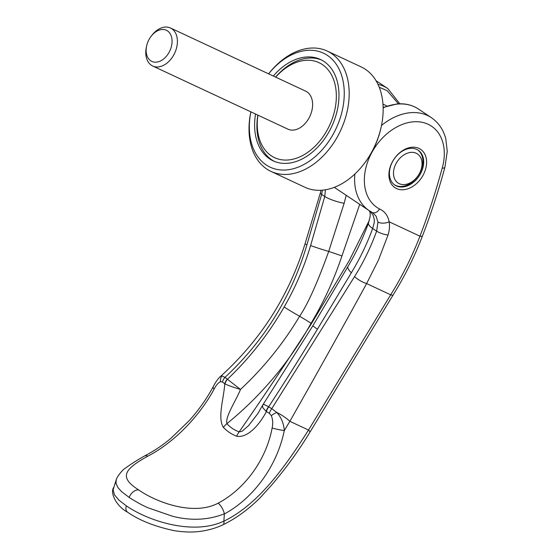 <?xml version="1.0" encoding="UTF-8"?>
<svg xmlns="http://www.w3.org/2000/svg" width="560" height="560" viewBox="0 0 560 560"><rect width="100%" height="100%" fill="white"/><g stroke="black" fill="none" stroke-linecap="round" stroke-linejoin="round"><path stroke-width="0.84" d="M257.838 115.115A55.93 38.549 -65 0 0 271.887 159.915A55.93 38.549 -65 0 0 274.288 161.343M257.915 115.143A52.437 36.141 -65 0 0 271.292 155.799A52.437 36.141 -65 0 0 327.033 130.361A52.437 36.141 -65 0 0 322.308 64.519A52.437 36.141 -65 0 0 275.667 77.14M394.506 184.828A20.972 15.113 123.7 0 0 395.542 185.381A20.972 15.113 123.7 0 0 418.754 174.839A20.972 15.113 123.7 0 0 417.795 149.968M416.262 153.258A17.479 12.593 -56.3 0 1 419.237 173.831A17.479 12.593 -56.3 0 1 399.259 183.687A17.479 12.593 -56.3 0 1 396.291 163.114A17.479 12.593 -56.3 0 1 416.262 153.258M151.137 36.267L151.872 35.322A20.972 14.455 115 0 1 170.464 28A20.972 14.455 115 0 1 171.794 28.749A20.972 14.455 115 0 1 174.202 54.11A20.972 14.455 115 0 1 152.712 66.01A20.972 14.455 115 0 1 151.389 65.261A20.972 14.455 115 0 1 146.391 47.047L146.65 45.878A17.192 11.851 -65 0 0 150.745 60.809A17.192 11.851 -65 0 0 169.015 52.465A17.192 11.851 -65 0 0 167.468 30.884A17.192 11.851 -65 0 0 151.137 36.267A17.192 11.851 -65 0 0 146.65 45.878M170.464 28L305.676 91.154A20.972 14.455 115 0 1 307.006 91.903A20.972 14.455 115 0 1 309.414 117.271A20.972 14.455 115 0 1 287.924 129.164L152.712 66.01M321.608 60.046A55.93 38.549 -65 0 0 275.59 77.105M255.542 114.037A55.93 38.549 -65 0 0 269.591 158.844A55.93 38.549 -65 0 0 273.126 160.839A55.93 38.549 -65 0 0 330.435 129.115A55.93 38.549 -65 0 0 324.009 61.474A55.93 38.549 -65 0 0 320.474 59.486A55.93 38.549 -65 0 0 273.301 76.034M266.784 169.043A66.423 45.78 -65 0 0 270.984 171.409A66.423 45.78 -65 0 0 339.038 133.742A66.423 45.78 -65 0 0 331.401 53.424A66.423 45.78 -65 0 0 327.201 51.051A66.423 45.78 -65 0 0 268.618 73.843A62.923 43.365 -65 0 1 327.411 55.391A62.923 43.365 -65 0 1 333.081 134.4A62.923 43.365 -65 0 1 266.189 164.927A62.923 43.365 -65 0 1 250.88 111.86A66.423 45.78 -65 0 0 266.784 169.043M270.984 171.409L304.948 187.278A66.423 45.78 -65 0 0 363.839 164.094A66.423 45.78 -65 0 0 381.185 126.959A66.423 45.78 -65 0 0 365.365 69.286A66.423 45.78 -65 0 0 361.165 66.92L327.201 51.051M363.839 164.094L364.511 163.219A62.923 43.365 -65 0 0 380.947 128.037L381.185 126.959M129.192 497.483L121.541 491.582L118.013 487.697L115.99 483.357L116.249 479.619L113.092 489.853L114.464 494.809L118.965 500.171L126.336 505.862C149.107 521.542 193.97 535.465 223.867 521.129A758.394 419.3 -103.8 0 0 224.35 513.961L224.343 513.807C208.39 520.093 191.233 520.947 172.851 516.355L148.351 507.92C142.975 505.645 136.591 502.166 129.192 497.483A9.086 6.552 -56.3 0 1 138.642 489.902C118.902 477.372 123.781 469.469 147.784 456.19C174.328 442.463 199.619 415.961 214.067 389.228A9.086 3.332 -152 0 1 213.304 386.484A9.086 3.332 -152 0 1 213.311 386.484C215.467 382.172 219.219 377.202 220.465 376.467L221.984 375.816L224.952 377.405C264.334 340.725 291.662 296.52 306.929 244.79L321.643 194.39L322.413 190.162M420.322 174.097A20.972 15.113 123.7 0 0 418.208 150.227A20.972 15.113 123.7 0 0 416.759 149.408A20.972 15.113 123.7 0 0 392.784 161.231A20.972 15.113 123.7 0 0 394.898 185.108A20.972 15.113 123.7 0 0 396.347 185.92A20.972 15.113 123.7 0 0 420.322 174.097M392.616 161.399A23.072 16.625 -56.3 0 1 418.985 148.393A23.072 16.625 -56.3 0 1 422.912 175.546A23.072 16.625 -56.3 0 1 396.536 188.559A23.072 16.625 -56.3 0 1 392.616 161.399M444.899 167.279A6.993 2.051 -164.9 0 1 444.899 167.286A6.993 2.051 -164.9 0 1 442.183 168.154A48.944 35.266 123.7 0 0 424.613 122.927A48.944 35.266 123.7 0 0 424.452 122.878A48.944 35.266 123.7 0 0 415.289 121.709A48.944 35.266 123.7 0 0 413.679 121.793A48.944 35.266 123.7 0 0 404.733 123.571A48.944 35.266 123.7 0 0 402.654 124.299A48.944 35.266 123.7 0 0 393.953 128.632A48.944 35.266 123.7 0 0 391.958 129.934A48.944 35.266 123.7 0 0 383.754 136.696A48.944 35.266 123.7 0 0 382.354 138.11A48.944 35.266 123.7 0 0 374.71 147.714A48.944 35.266 123.7 0 0 379.54 208.985C384.706 211.288 387.912 215.558 389.158 221.809C389.809 226.135 389.438 230.531 388.045 234.997L378.581 259.798L366.625 283.563L390.684 294.805L308.525 430.038C285.761 465.843 258.776 504.329 223.895 521.164L223.867 521.129M325.437 189.77L324.751 196.504A420.889 108.031 -166.1 0 1 321.643 194.39A9.086 2.163 16.5 0 1 320.418 192.738L321.006 190.26M442.183 168.154C436.002 191.002 428.589 213.682 419.958 236.194C412.006 256.739 402.248 276.276 390.684 294.805A6.993 1.743 -148.1 0 0 393.176 294.875C404.761 276.276 414.519 256.655 422.45 236.005A6.993 1.456 -159 0 1 422.45 236.005L422.45 236.005A6.993 1.456 -159 0 1 419.958 236.194L389.158 221.809A8.393 4.48 172.7 0 1 377.951 222.068L376.635 231.133A420.889 133.882 -162.7 0 1 372.652 228.508L374.234 222.761L374.381 220.017L373.226 215.474L370.181 211.302M126.336 505.862A6.993 5.04 -56.3 0 0 127.729 512.281L127.729 512.281C139.384 520.394 154.798 526.505 173.964 530.614C184.184 532.245 193.249 532.455 201.166 531.237C212.037 529.606 219.037 526.666 222.957 524.783A6.993 3.017 -116.3 0 0 222.978 524.776C235.921 518.511 248.346 509.474 260.267 497.658L271.6 485.1C285.768 468.545 298.508 450.982 309.813 432.404L309.813 432.404A6.993 1.82 -148.8 0 0 308.525 430.038L289.856 421.323C316.05 375.193 341.642 329.273 366.625 283.563A10.486 2.849 -149.6 0 1 354.557 276.612L271.761 408.681L276.794 412.433C281.302 417.522 283.794 423.57 284.284 430.591C277.067 466.13 253.379 498.337 224.35 513.961M220.458 376.467L221.816 375.256A16.772 0.987 48.4 0 0 221.984 375.816A9.107 7.273 67.3 0 0 220.409 381.689L222.411 381.976A9.1 7.077 -52.7 0 1 224.952 377.405A419.314 121.758 15.2 0 0 227.297 379.169L227.416 379.253C249.508 358.358 268.429 334.264 284.165 306.971C295.302 287.7 304.115 267.225 310.611 245.553L324.751 196.504A17.479 3.822 15.6 0 0 344.127 203.294L328.706 251.44C317.429 282.744 307.727 304.346 299.607 316.253A13.636 0.623 -149.1 0 1 311.059 323.309C323.673 302.211 333.963 279.769 341.922 255.976L359.73 204.344M144.83 455.833L146.496 455.637L147.784 456.19M224.343 513.807A9.086 3.633 -117.3 0 0 218.12 503.188C193.676 516.166 156.415 502.432 138.642 489.902M346.234 195.321L344.127 203.294M372.883 212.842L376.082 216.174L377.951 222.068M371.966 212.31A55.93 40.299 -56.3 0 1 369.222 210.686L372.281 212.492A6.993 4.83 -62.5 0 0 379.54 208.985M422.45 236.005C431.186 213.22 438.669 190.316 444.899 167.286A6.993 2.051 -164.9 0 1 444.899 167.293L447.265 151.41L445.802 138.866C443.422 129.724 438.613 122.661 431.368 117.67A55.93 40.299 -56.3 0 1 431.368 117.67L418.46 109.046C412.321 105.014 405.265 103.299 397.285 103.901L397.845 104.055A55.93 40.299 -56.3 0 1 414.596 106.869A55.93 40.299 -56.3 0 1 418.46 109.046M272.132 428.022C273.119 423.619 272.853 419.517 271.334 415.709A9.107 3.304 156.3 0 1 276.794 412.433A16.772 4.263 -149.2 0 1 289.856 421.323L284.284 430.591A9.086 0.714 -168 0 1 272.132 428.022C266.056 460.348 244.44 489.307 218.12 503.181M388.045 234.997A9.086 2.541 -161.3 0 1 376.635 231.133C370.874 247.086 363.517 262.241 354.557 276.612M222.978 524.776A6.993 3.017 -116.3 0 0 223.895 521.164M263.319 404.663C262.654 403.858 264.425 404.565 268.632 406.791A9.086 6.097 124.7 0 0 266.091 411.348L262.822 407.694L262.493 405.454L257.894 413.539L248.57 425.628L241.941 431.382L239.169 431.851C234.353 430.143 230.272 427.413 226.912 423.668C261.646 395.283 289.695 361.83 311.059 323.309L311.479 323.589C287.56 360.801 263.452 396.893 239.169 431.851A17.563 12.376 109.6 0 0 236.649 436.254A77.595 53.697 128.7 0 1 223.363 427.378A17.563 12.558 -41.9 0 1 226.912 423.668C225.008 416.703 235.739 401.247 240.506 389.424C235.046 387.863 227.689 385.294 225.008 383.901A9.086 6.972 -57.3 0 1 227.416 379.253L240.506 389.424C263.781 367.689 283.486 343.294 299.607 316.253A17.479 0.868 -149.9 0 1 284.165 306.971M351.344 272.769A17.479 4.928 30.6 0 1 347.991 266.441C356.209 252.539 363.048 238.035 368.508 222.929L368.508 222.929A17.479 5.173 19.8 0 0 372.652 228.508C367.066 243.831 359.961 258.587 351.344 272.769L317.429 329.196C299.978 357.91 283.717 383.775 268.632 406.791L268.779 406.882A9.086 6.034 121.1 0 0 266.378 411.579L266.091 411.348M223.363 427.378C217.308 417.543 223.867 398.538 224.756 383.768L225.008 383.901M268.779 406.882A419.398 123.088 15.4 0 0 271.761 408.681A9.1 5.978 120.8 0 0 269.381 413.357A425.355 122.913 -164.8 0 1 266.378 411.579C260.484 422.996 248.444 438.347 236.649 436.254M227.297 379.169A9.086 7.014 126.8 0 0 224.756 383.768A425.39 124.747 -164.6 0 1 222.411 381.976M369.355 220.297L349.139 260.799L311.479 323.589M271.334 415.709L269.381 413.357M214.067 389.228C215.845 385.567 217.959 383.047 220.409 381.689M377.986 84.343A55.93 40.299 -56.3 0 1 383.964 86.401A55.93 40.299 -56.3 0 1 387.828 88.578L376.04 80.703M381.5 125.461A55.93 40.299 -56.3 0 1 427.497 115.486A55.93 40.299 -56.3 0 1 431.361 117.663M383.145 107.856A55.93 40.299 -56.3 0 1 397.845 104.055M369.222 210.686A55.93 40.299 -56.3 0 1 369.215 210.679A55.93 40.299 -56.3 0 1 354.851 174.034M379.26 87.269L387.156 90.671L398.433 103.824M221.816 375.256C261.345 339.038 289.079 295.239 305.025 243.88A10.486 0.476 17.8 0 0 306.929 244.79M347.991 266.441L312.956 325.612A17.479 1.071 30.8 0 0 317.429 329.196M310.611 245.553A17.479 0.742 17.2 0 0 328.706 251.44A13.636 0.49 -161.6 0 1 341.922 255.976M387.009 105.994L382.97 104.111M383.138 107.436L397.285 103.901M368.508 222.929L370.223 216.146L370.132 212.548L369.201 210.672L334.271 187.334M144.977 455.749C156.527 449.687 165.158 443.17 170.884 438.361L189.448 420.399C199.073 409.591 207.025 398.286 213.304 386.484M305.025 243.88L320.418 192.738M144.907 455.784C137.116 460.159 130.627 464.268 125.44 468.125C123.2 469.343 120.435 472.472 117.131 477.505L116.249 479.619M372.281 212.492L372.918 212.863M309.813 432.404L393.176 294.875M127.729 512.281C116.2 506.184 110.11 493.115 113.505 487.676M312.956 325.612L262.493 405.447M387.828 88.578L399.826 103.782"/></g></svg>
